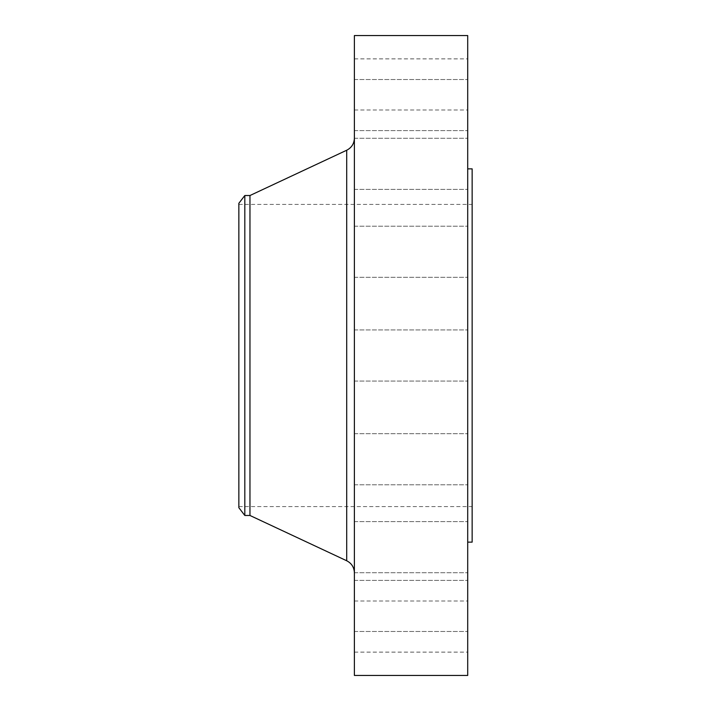 <?xml version="1.0" encoding="UTF-8"?>
<svg xmlns="http://www.w3.org/2000/svg" width="711" height="711" viewBox="0 0 711 711"><rect width="100%" height="100%" fill="white"/><g stroke="black" fill="none" stroke-linecap="round" stroke-linejoin="round"><path stroke-width="0.53" stroke-dasharray="3.56 2.67" d="M467.705 547.177L467.705 521.625L467.705 547.177M354.389 547.177L354.389 521.625L354.389 547.177M467.705 605.932L467.705 580.38L467.705 605.932M354.389 605.932L354.389 580.38L354.389 605.932M467.705 626.569L467.705 601.017L467.705 626.569M354.389 626.569L354.389 601.017L354.389 626.569M467.705 459.235L467.705 433.683L467.705 459.235M354.389 459.235L354.389 433.683L354.389 459.235M467.705 675.45L467.705 35.55M354.389 675.45L354.389 35.55M467.705 251.765L467.705 277.317L467.705 251.765M354.389 251.765L354.389 277.317L354.389 251.765M467.705 163.823L467.705 138.272L467.705 163.823M354.389 163.823L354.389 138.272L354.389 163.823M467.705 105.068L467.705 79.516L467.705 105.068M354.389 105.068L354.389 79.516L354.389 105.068M467.705 84.431L467.705 58.88L467.705 84.431M354.389 84.431L354.389 58.88L354.389 84.431M238.852 507.698L238.852 203.302M244.815 515.475L244.815 195.525M249.961 515.475L249.961 195.525M472.148 542.138L472.148 168.863M354.389 355.5L354.389 572.835L354.389 355.5M346.71 150.234L346.71 560.766M354.389 521.625L467.705 521.625L354.389 521.625M354.389 580.38L467.705 580.38L354.389 580.38M354.389 601.017L467.705 601.017M354.389 433.683L467.705 433.683L354.389 433.683M354.389 329.948L467.705 329.948L354.389 329.948M354.389 226.214L467.705 226.214L354.389 226.214M354.389 138.272L467.705 138.272L354.389 138.272M354.389 79.516L467.705 79.516L354.389 79.516M354.389 58.88L467.705 58.88M238.852 204.413L472.148 204.413M238.852 506.588L472.148 506.588M354.389 381.052L467.705 381.052L354.389 381.052M354.389 484.786L467.705 484.786L354.389 484.786M354.389 277.317L467.705 277.317L354.389 277.317M354.389 189.375L467.705 189.375L354.389 189.375M354.389 130.62L467.705 130.62L354.389 130.62M354.389 109.983L467.705 109.983M354.389 572.728L467.705 572.728L354.389 572.728M354.389 631.484L467.705 631.484L354.389 631.484M354.389 652.12L467.705 652.12"/><path stroke-width="1.07" d="M244.815 515.475L244.815 195.525L238.852 203.302L238.852 507.698L244.815 515.475L249.961 515.475L346.71 560.766L346.71 150.234C351.607 147.701 354.167 143.675 354.389 138.165M244.815 195.525L249.961 195.525L249.961 515.475M354.389 355.5L354.389 675.45L467.705 675.45L467.705 35.55L354.389 35.55L354.389 355.5M467.705 168.863L472.148 168.863L472.148 542.138L467.705 542.138M249.961 195.525L346.71 150.234M346.71 560.766C351.607 563.299 354.167 567.325 354.389 572.835"/></g></svg>
